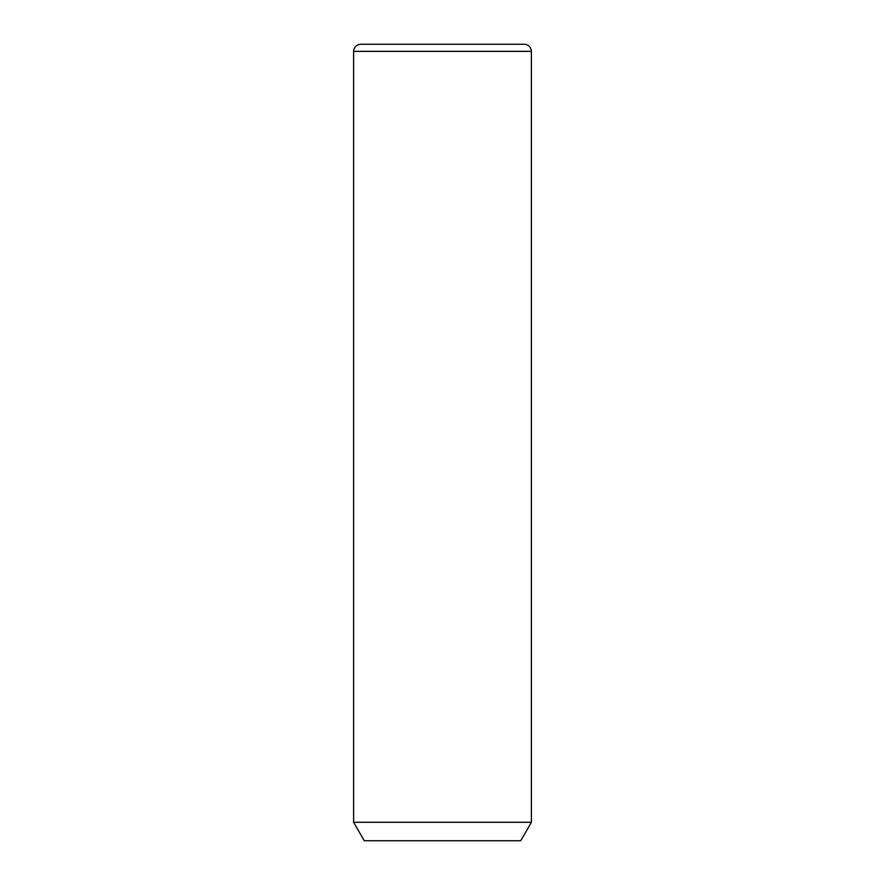 <?xml version="1.0" encoding="UTF-8"?>
<svg xmlns="http://www.w3.org/2000/svg" width="885" height="885" viewBox="0 0 885 885"><rect width="100%" height="100%" fill="white"/><g stroke="black" fill="none" stroke-linecap="round" stroke-linejoin="round"><path stroke-width="1.33" d="M531.398 822.276L520.723 840.75L364.277 840.75L353.602 822.276L531.398 822.276L531.398 51.363C530.978 47.038 528.599 44.67 524.285 44.25L360.715 44.25L524.285 44.25M353.602 822.276L353.602 51.363L531.398 51.363M353.602 51.363C354.022 47.038 356.401 44.67 360.715 44.25"/></g></svg>
